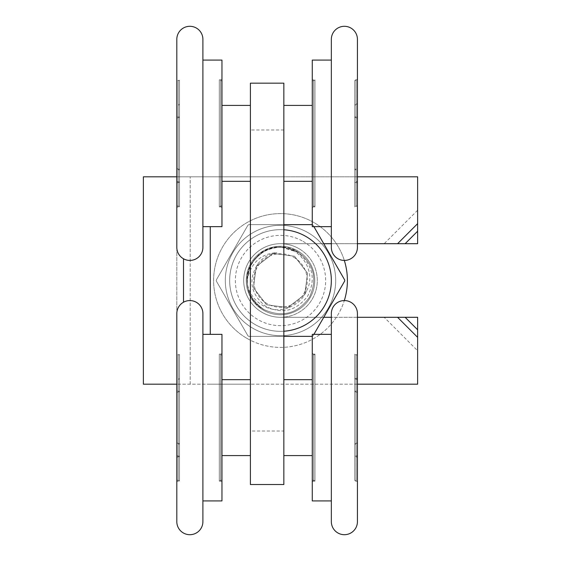 <?xml version="1.0" encoding="UTF-8"?>
<svg xmlns="http://www.w3.org/2000/svg" width="561" height="561" viewBox="0 0 561 561"><rect width="100%" height="100%" fill="white"/><g stroke="black" fill="none" stroke-linecap="round" stroke-linejoin="round"><path stroke-width="0.42" stroke-dasharray="2.81 2.1" d="M312.274 181.329L312.274 105.405L312.274 181.329M283.845 105.405L283.845 181.329L283.845 105.405M314.952 206.245L314.952 80.489L314.952 206.245L313.613 206.245A1.339 1.339 0 0 1 312.274 204.912L312.274 81.822L312.274 204.912M314.952 80.489L313.613 80.489A1.339 1.339 0 0 0 312.274 81.822M314.952 79.816L314.952 206.918L314.952 79.816L313.613 79.816L313.613 206.918L313.613 79.816A1.339 1.339 0 0 1 312.274 78.477L312.274 208.257L312.274 78.477M314.952 206.918L313.613 206.918A1.339 1.339 0 0 0 312.274 208.257M331.341 226.651L331.341 60.083L331.341 226.651M312.274 226.651L312.274 60.083M357.427 247.387L357.427 39.347M331.341 247.387L331.341 39.347M357.427 78.477A1.339 1.339 0 0 1 356.088 79.816L354.755 79.816L354.755 206.918L356.088 206.918L356.088 79.816L356.088 206.918A1.339 1.339 0 0 1 357.427 208.257M354.755 182.5L356.088 182.5L356.088 104.234L356.088 182.5A1.339 1.339 0 0 1 357.427 183.84L357.427 102.894A1.339 1.339 0 0 1 356.088 104.234L354.755 104.234L354.755 182.5L354.755 104.234M354.755 80.489L356.088 80.489L356.088 206.245L356.088 80.489A1.339 1.339 0 0 1 357.427 81.822L357.427 204.912A1.339 1.339 0 0 1 356.088 206.245L354.755 206.245L354.755 80.489L354.755 206.245M357.427 171.126L357.427 115.608L357.427 171.126A1.339 1.339 0 0 0 356.088 169.794L354.755 169.794L354.755 116.94L354.755 169.794M354.755 104.9L356.088 104.9L356.088 181.834L356.088 104.9A1.339 1.339 0 0 1 357.427 106.239L357.427 180.495A1.339 1.339 0 0 1 356.088 181.834L354.755 181.834L354.755 104.9L354.755 181.834M354.755 116.94L356.088 116.94L356.088 169.794L356.088 116.94A1.339 1.339 0 0 0 357.427 115.608M354.755 117.614L356.088 117.614L356.088 169.12L356.088 117.614A1.339 1.339 0 0 1 357.427 118.953L357.427 167.781A1.339 1.339 0 0 1 356.088 169.12L354.755 169.12L354.755 117.614L354.755 169.12M250.395 105.405L250.395 181.329L250.395 105.405M221.967 181.329L221.967 105.405L221.967 181.329M221.967 81.822L221.967 204.912L221.967 81.822A1.339 1.339 0 0 0 220.627 80.489L219.295 80.489L219.295 206.245L219.295 80.489M221.967 204.912A1.339 1.339 0 0 1 220.627 206.245L219.295 206.245M219.295 206.918L220.627 206.918A1.339 1.339 0 0 1 221.967 208.257L221.967 78.477A1.339 1.339 0 0 1 220.627 79.816L220.627 206.918L220.627 79.816L219.295 79.816L219.295 206.918L219.295 79.816M221.967 226.651L221.967 60.083M202.9 226.651L202.9 60.083M202.9 247.387L202.9 39.347M176.813 247.387L176.813 39.347M176.813 208.257L176.813 78.477A1.339 1.339 0 0 0 178.153 79.816L178.153 206.918L178.153 79.816L179.492 79.816L179.492 206.918L178.153 206.918A1.339 1.339 0 0 0 176.813 208.257L176.813 78.477M179.492 80.489L179.492 206.245L179.492 80.489L178.153 80.489A1.339 1.339 0 0 0 176.813 81.822L176.813 204.912L176.813 81.822M179.492 206.245L178.153 206.245A1.339 1.339 0 0 1 176.813 204.912M176.813 183.84L176.813 102.894A1.339 1.339 0 0 0 178.153 104.234L178.153 182.5L178.153 104.234L179.492 104.234L179.492 182.5L178.153 182.5A1.339 1.339 0 0 0 176.813 183.84L176.813 102.894M179.492 104.9L179.492 181.834L179.492 104.9L178.153 104.9A1.339 1.339 0 0 0 176.813 106.239L176.813 180.495L176.813 106.239M179.492 181.834L178.153 181.834A1.339 1.339 0 0 1 176.813 180.495M176.813 171.126L176.813 115.608A1.339 1.339 0 0 0 178.153 116.94L178.153 169.794L178.153 116.94L179.492 116.94L179.492 169.794L178.153 169.794A1.339 1.339 0 0 0 176.813 171.126L176.813 115.608M179.492 117.614L179.492 169.12L179.492 117.614L178.153 117.614A1.339 1.339 0 0 0 176.813 118.953L176.813 167.781L176.813 118.953M179.492 169.12L178.153 169.12A1.339 1.339 0 0 1 176.813 167.781M250.395 379.671L250.395 455.595L250.395 379.671M221.967 455.595L221.967 379.671L221.967 455.595M221.967 356.088L221.967 479.178L221.967 356.088A1.339 1.339 0 0 0 220.627 354.755L219.295 354.755L219.295 480.511L219.295 354.755M221.967 479.178A1.339 1.339 0 0 1 220.627 480.511L219.295 480.511M219.295 354.082L220.627 354.082A1.339 1.339 0 0 0 221.967 352.743L221.967 482.523A1.339 1.339 0 0 0 220.627 481.184L220.627 354.082L220.627 481.184L219.295 481.184L219.295 354.082L219.295 481.184M221.967 482.523L221.967 352.743M176.813 482.523L176.813 352.743A1.339 1.339 0 0 0 178.153 354.082L178.153 481.184L178.153 354.082L179.492 354.082L179.492 481.184L178.153 481.184A1.339 1.339 0 0 0 176.813 482.523L176.813 352.743M179.492 354.755L179.492 480.511L179.492 354.755L178.153 354.755A1.339 1.339 0 0 0 176.813 356.088L176.813 479.178L176.813 356.088M179.492 480.511L178.153 480.511A1.339 1.339 0 0 1 176.813 479.178M176.813 458.106L176.813 377.16A1.339 1.339 0 0 0 178.153 378.5L178.153 456.766L178.153 378.5L179.492 378.5L179.492 456.766L178.153 456.766A1.339 1.339 0 0 0 176.813 458.106L176.813 377.16M179.492 379.166L179.492 456.1L179.492 379.166L178.153 379.166A1.339 1.339 0 0 0 176.813 380.505L176.813 454.761L176.813 380.505M179.492 456.1L178.153 456.1A1.339 1.339 0 0 1 176.813 454.761M176.813 445.392L176.813 389.874A1.339 1.339 0 0 0 178.153 391.206L178.153 444.06L178.153 391.206L179.492 391.206L179.492 444.06L178.153 444.06A1.339 1.339 0 0 0 176.813 445.392L176.813 389.874M179.492 391.88L179.492 443.386L179.492 391.88L178.153 391.88A1.339 1.339 0 0 0 176.813 393.219L176.813 442.047L176.813 393.219M179.492 443.386L178.153 443.386A1.339 1.339 0 0 1 176.813 442.047M312.274 455.595L312.274 379.671L312.274 455.595M283.845 379.671L283.845 455.595L283.845 379.671M314.952 354.755L314.952 480.511L314.952 354.755L313.613 354.755A1.339 1.339 0 0 0 312.274 356.088L312.274 479.178L312.274 356.088M314.952 480.511L313.613 480.511A1.339 1.339 0 0 1 312.274 479.178M314.952 481.184L313.613 481.184L313.613 354.082L313.613 481.184A1.339 1.339 0 0 0 312.274 482.523L312.274 352.743A1.339 1.339 0 0 0 313.613 354.082L314.952 354.082L314.952 481.184L314.952 354.082M331.341 500.917L331.341 334.349L331.341 500.917M357.427 482.523A1.339 1.339 0 0 0 356.088 481.184L354.755 481.184L354.755 354.082L356.088 354.082L356.088 481.184L356.088 354.082A1.339 1.339 0 0 0 357.427 352.743M354.755 354.082L354.755 481.184M354.755 480.511L356.088 480.511L356.088 354.755L356.088 480.511A1.339 1.339 0 0 0 357.427 479.178L357.427 356.088A1.339 1.339 0 0 0 356.088 354.755L354.755 354.755L354.755 480.511L354.755 354.755M354.755 378.5L356.088 378.5L356.088 456.766L356.088 378.5A1.339 1.339 0 0 0 357.427 377.16L357.427 458.106A1.339 1.339 0 0 0 356.088 456.766L354.755 456.766L354.755 378.5L354.755 456.766M357.427 380.505A1.339 1.339 0 0 0 356.088 379.166L354.755 379.166L354.755 456.1L354.755 379.166M357.427 454.761A1.339 1.339 0 0 1 356.088 456.1L354.755 456.1M354.755 391.206L356.088 391.206L356.088 444.06L356.088 391.206A1.339 1.339 0 0 0 357.427 389.874L357.427 445.392A1.339 1.339 0 0 0 356.088 444.06L354.755 444.06L354.755 391.206L354.755 444.06M357.427 393.219L357.427 442.047L357.427 393.219A1.339 1.339 0 0 0 356.088 391.88L354.755 391.88L354.755 443.386L354.755 391.88M357.427 442.047A1.339 1.339 0 0 1 356.088 443.386L354.755 443.386M323.753 317.295L280.5 317.295A36.795 36.795 0 0 1 243.705 280.5A36.795 36.795 0 0 1 280.5 243.705L323.753 243.705M331.341 243.705L357.427 243.705M397.567 243.705L417.629 223.643M357.427 176.813L176.813 176.813L210.263 176.813L176.813 176.813L176.813 384.187L176.813 176.813M357.427 384.187L176.813 384.187M397.567 317.295L417.629 337.357M357.427 317.295L331.341 317.295M417.629 210.263L384.187 243.705L417.629 243.705L417.629 176.813L143.371 176.813M283.845 431.009L283.845 484.529L250.395 484.529L250.395 431.009L283.845 431.009L283.845 83.161L250.395 83.161L250.395 176.813L210.263 176.813L283.845 176.813L250.395 176.813L250.395 431.009M357.427 389.874L357.427 445.392M357.427 313.613L357.427 521.653M331.341 313.613L331.341 521.653M312.274 334.349L312.274 500.917M312.274 352.743L312.274 482.523M179.492 444.06L179.492 391.206M179.492 456.766L179.492 378.5M179.492 481.184L179.492 354.082M176.813 313.613L176.813 521.653M202.9 313.613L202.9 521.653M202.9 334.349L202.9 500.917M221.967 334.349L221.967 500.917M179.492 169.794L179.492 116.94M179.492 182.5L179.492 104.234M179.492 206.918L179.492 79.816M221.967 78.477L221.967 208.257M354.755 206.918L354.755 79.816M250.395 384.187L210.263 384.187L250.395 384.187M143.371 384.187L417.629 384.187L417.629 350.737L384.187 317.295L280.5 317.295A36.795 36.795 0 0 1 243.705 280.5A36.795 36.795 0 0 1 280.5 243.705L384.187 243.705M384.187 317.295L417.629 317.295L417.629 350.737M263.375 310.163A34.249 34.249 0 0 1 250.837 263.375A34.249 34.249 0 0 1 297.625 250.837A34.249 34.249 0 0 0 250.837 263.375A34.249 34.249 0 0 0 263.375 310.163A34.249 34.249 0 0 0 310.163 297.625A34.249 34.249 0 0 0 297.625 250.837A34.249 34.249 0 0 1 310.163 297.625A34.249 34.249 0 0 1 263.375 310.163A34.249 34.249 0 0 1 250.837 263.375A34.249 34.249 0 0 1 297.625 250.837A34.249 34.249 0 0 0 250.837 263.375A34.249 34.249 0 0 0 263.375 310.163A34.249 34.249 0 0 0 310.163 297.625A34.249 34.249 0 0 0 297.625 250.837A34.249 34.249 0 0 1 310.163 297.625A34.249 34.249 0 0 1 263.375 310.163A34.249 34.249 0 0 1 250.837 263.375A34.249 34.249 0 0 1 297.625 250.837A34.249 34.249 0 0 0 250.837 263.375A34.249 34.249 0 0 0 263.375 310.163A34.249 34.249 0 0 0 310.163 297.625A34.249 34.249 0 0 0 297.625 250.837A34.249 34.249 0 0 1 310.163 297.625A34.249 34.249 0 0 1 263.375 310.163M262.106 312.365A36.795 36.795 0 0 1 248.635 262.106A36.795 36.795 0 0 1 298.894 248.635A36.795 36.795 0 0 0 248.635 262.106A36.795 36.795 0 0 0 262.106 312.365A36.795 36.795 0 0 0 312.365 298.894A36.795 36.795 0 0 0 298.894 248.635A36.795 36.795 0 0 1 312.365 298.894A36.795 36.795 0 0 1 262.106 312.365M344.314 260.43A66.892 66.892 0 0 0 222.57 247.05A66.892 66.892 0 0 0 247.05 338.43A66.892 66.892 0 0 0 344.314 300.57M247.05 338.43A66.892 66.892 0 0 0 338.43 313.95A66.892 66.892 0 0 0 313.95 222.57A66.892 66.892 0 0 0 222.57 247.05A66.892 66.892 0 0 0 247.05 338.43M305.92 236.469A50.841 50.841 0 0 1 324.531 305.92A50.841 50.841 0 0 1 255.08 324.531A50.841 50.841 0 0 1 236.469 255.08A50.841 50.841 0 0 1 305.92 236.469A50.841 50.841 0 0 1 324.531 305.92A50.841 50.841 0 0 1 255.08 324.531A50.841 50.841 0 0 1 236.469 255.08A50.841 50.841 0 0 1 305.92 236.469A50.841 50.841 0 0 1 324.531 305.92A50.841 50.841 0 0 1 255.08 324.531A50.841 50.841 0 0 1 236.469 255.08A50.841 50.841 0 0 1 305.92 236.469A50.841 50.841 0 0 1 324.531 305.92A50.841 50.841 0 0 1 255.08 324.531A50.841 50.841 0 0 1 236.469 255.08A50.841 50.841 0 0 1 305.92 236.469A50.841 50.841 0 0 1 324.531 305.92A50.841 50.841 0 0 1 255.08 324.531A50.841 50.841 0 0 1 236.469 255.08A50.841 50.841 0 0 1 305.92 236.469M312.274 224.695A64.22 64.22 0 0 1 312.61 224.884A64.22 64.22 0 0 0 312.189 224.645A64.22 64.22 0 0 1 313.031 225.129L344.713 280.016A64.22 64.22 0 0 1 344.713 280.984L313.031 335.871A64.22 64.22 0 0 1 312.189 336.355L248.811 336.355A64.22 64.22 0 0 1 247.969 335.871L216.287 280.984A64.22 64.22 0 0 1 216.287 280.016L247.969 225.129A64.22 64.22 0 0 1 248.811 224.645L312.189 224.645A64.22 64.22 0 0 1 313.031 225.129L344.713 280.016A64.22 64.22 0 0 1 344.713 280.984L313.031 335.871A64.22 64.22 0 0 1 312.189 336.355L248.811 336.355A64.22 64.22 0 0 1 247.969 335.871L216.287 280.984A64.22 64.22 0 0 1 216.287 280.016L247.969 225.129A64.22 64.22 0 0 1 248.811 224.645L312.189 224.645A64.22 64.22 0 0 1 313.031 225.129L344.713 280.016A64.22 64.22 0 0 1 344.713 280.984L313.031 335.871A64.22 64.22 0 0 1 312.189 336.355L248.811 336.355A64.22 64.22 0 0 1 247.969 335.871L216.287 280.984A64.22 64.22 0 0 1 216.287 280.016L247.969 225.129A64.22 64.22 0 0 1 248.811 224.645L312.189 224.645A64.22 64.22 0 0 1 313.031 225.129L344.713 280.016A64.22 64.22 0 0 1 344.713 280.984L313.031 335.871A64.22 64.22 0 0 1 312.189 336.355L248.811 336.355A64.22 64.22 0 0 1 247.969 335.871L216.287 280.984A64.22 64.22 0 0 1 216.287 280.016L247.969 225.129A64.22 64.22 0 0 1 248.811 224.645L312.189 224.645A64.22 64.22 0 0 1 313.031 225.129L344.713 280.016A64.22 64.22 0 0 1 344.713 280.984L313.031 335.871A64.22 64.22 0 0 1 312.189 336.355L248.811 336.355A64.22 64.22 0 0 1 247.969 335.871A64.22 64.22 0 0 0 248.39 336.116A64.22 64.22 0 0 1 247.969 335.871L216.287 280.984A64.22 64.22 0 0 1 216.287 280.016A64.22 64.22 0 0 0 216.287 280.984A64.22 64.22 0 0 1 216.287 280.016L247.969 225.129A64.22 64.22 0 0 1 248.811 224.645A64.22 64.22 0 0 0 247.969 225.129A64.22 64.22 0 0 1 248.811 224.645L312.189 224.645A64.22 64.22 0 0 1 313.031 225.129L313.908 226.651M308.094 232.703A55.188 55.188 0 0 1 328.297 308.094A55.188 55.188 0 0 1 252.906 328.297A55.188 55.188 0 0 1 232.703 252.906A55.188 55.188 0 0 1 308.094 232.703A55.188 55.188 0 0 1 328.297 308.094A55.188 55.188 0 0 1 252.906 328.297A55.188 55.188 0 0 1 232.703 252.906A55.188 55.188 0 0 1 308.094 232.703A55.188 55.188 0 0 0 232.703 252.906A55.188 55.188 0 0 0 252.906 328.297M344.713 280.016A64.22 64.22 0 0 1 344.713 280.984A64.22 64.22 0 0 0 344.713 280.016M313.908 334.349L313.031 335.871A64.22 64.22 0 0 1 312.189 336.355A64.22 64.22 0 0 0 313.031 335.871A64.22 64.22 0 0 1 312.274 336.305M283.845 224.645L248.811 224.645A64.22 64.22 0 0 0 247.969 225.129L216.287 280.016A64.22 64.22 0 0 0 216.287 280.984L247.969 335.871A64.22 64.22 0 0 0 248.811 336.355A64.22 64.22 0 0 1 248.39 336.116A64.22 64.22 0 0 0 248.811 336.355L283.845 336.355M283.845 331.228A50.841 50.841 0 0 1 231.854 265.732A50.841 50.841 0 0 1 283.845 229.772M312.61 224.884A64.22 64.22 0 0 1 313.031 225.129A64.22 64.22 0 0 0 312.61 224.884M263.775 309.469C282.358 317.905 297.589 313.823 309.469 297.225C317.905 278.642 313.823 263.411 297.225 251.531L280.598 247.05L296.958 251.987C312.736 264.203 316.292 278.929 307.631 296.166C295.984 311.152 281.98 314.511 265.626 306.257C250.255 293.676 247.808 279.399 258.291 263.418C263.074 257.394 269.266 253.824 276.875 252.716C260.928 253.516 250.984 262.744 247.05 280.402A33.45 33.45 0 0 1 280.598 247.05C247.689 244.989 234.175 294.602 263.775 309.469C282.358 317.905 297.589 313.823 309.469 297.225C317.905 278.642 313.823 263.411 297.225 251.531C276.426 238.271 246.027 255.578 247.05 280.402C249.098 260.094 260.276 248.979 280.598 247.05C301.418 247.773 316.979 272.576 306.425 291.124C303.403 298.2 298.368 303.27 291.32 306.341C272.688 317.112 247.583 301.348 247.05 280.402C247.422 293.031 252.997 302.723 263.775 309.469C282.358 317.905 297.589 313.823 309.469 297.225C317.905 278.642 313.823 263.411 297.225 251.531C278.642 243.095 263.411 247.177 251.531 263.775C243.095 282.358 247.177 297.589 263.775 309.469C282.358 317.905 297.589 313.823 309.469 297.225C317.905 278.642 313.823 263.411 297.225 251.531C278.642 243.095 263.411 247.177 251.531 263.775C243.095 282.358 247.177 297.589 263.775 309.469C282.358 317.905 297.589 313.823 309.469 297.225C317.905 278.642 313.823 263.411 297.225 251.531C278.642 243.095 263.411 247.177 251.531 263.775C243.095 282.358 247.177 297.589 263.775 309.469C282.358 317.905 297.589 313.823 309.469 297.225C317.905 278.642 313.823 263.411 297.225 251.531C278.642 243.095 263.411 247.177 251.531 263.775C243.095 282.358 247.177 297.589 263.775 309.469C282.358 317.905 297.589 313.823 309.469 297.225C317.905 278.642 313.823 263.411 297.225 251.531C278.642 243.095 263.411 247.177 251.531 263.775C243.095 282.358 247.177 297.589 263.775 309.469C282.358 317.905 297.589 313.823 309.469 297.225C317.905 278.642 313.823 263.411 297.225 251.531C278.642 243.095 263.411 247.177 251.531 263.775C243.095 282.358 247.177 297.589 263.775 309.469C282.358 317.905 297.589 313.823 309.469 297.225C317.905 278.642 313.823 263.411 297.225 251.531C278.642 243.095 263.411 247.177 251.531 263.775C243.095 282.358 247.177 297.589 263.775 309.469C282.358 317.905 297.589 313.823 309.469 297.225C317.905 278.642 313.823 263.411 297.225 251.531C278.642 243.095 263.411 247.177 251.531 263.775C243.095 282.358 247.177 297.589 263.775 309.469C282.358 317.905 297.589 313.823 309.469 297.225C317.905 278.642 313.823 263.411 297.225 251.531C278.642 243.095 263.411 247.177 251.531 263.775C243.095 282.358 247.177 297.589 263.775 309.469C282.358 317.905 297.589 313.823 309.469 297.225C317.905 278.642 313.823 263.411 297.225 251.531C278.642 243.095 263.411 247.177 251.531 263.775C243.095 282.358 247.177 297.589 263.775 309.469C282.358 317.905 297.589 313.823 309.469 297.225C317.905 278.642 313.823 263.411 297.225 251.531C278.642 243.095 263.411 247.177 251.531 263.775C243.095 282.358 247.177 297.589 263.775 309.469C282.358 317.905 297.589 313.823 309.469 297.225C317.905 278.642 313.823 263.411 297.225 251.531C278.642 243.095 263.411 247.177 251.531 263.775C243.095 282.358 247.177 297.589 263.775 309.469C282.358 317.905 297.589 313.823 309.469 297.225C317.905 278.642 313.823 263.411 297.225 251.531C278.642 243.095 263.411 247.177 251.531 263.775C243.095 282.358 247.177 297.589 263.775 309.469C282.358 317.905 297.589 313.823 309.469 297.225C317.905 278.642 313.823 263.411 297.225 251.531C278.642 243.095 263.411 247.177 251.531 263.775C243.095 282.358 247.177 297.589 263.775 309.469C282.358 317.905 297.589 313.823 309.469 297.225C317.905 278.642 313.823 263.411 297.225 251.531C278.642 243.095 263.411 247.177 251.531 263.775C243.095 282.358 247.177 297.589 263.775 309.469C282.358 317.905 297.589 313.823 309.469 297.225C317.905 278.642 313.823 263.411 297.225 251.531C278.642 243.095 263.411 247.177 251.531 263.775C243.095 282.358 247.177 297.589 263.775 309.469C282.358 317.905 297.589 313.823 309.469 297.225C317.905 278.642 313.823 263.411 297.225 251.531C278.642 243.095 263.411 247.177 251.531 263.775C243.095 282.358 247.177 297.589 263.775 309.469C282.358 317.905 297.589 313.823 309.469 297.225C317.905 278.642 313.823 263.411 297.225 251.531C278.642 243.095 263.411 247.177 251.531 263.775C243.095 282.358 247.177 297.589 263.775 309.469C282.358 317.905 297.589 313.823 309.469 297.225C317.905 278.642 313.823 263.411 297.225 251.531C278.642 243.095 263.411 247.177 251.531 263.775C243.095 282.358 247.177 297.589 263.775 309.469C282.358 317.905 297.589 313.823 309.469 297.225C317.905 278.642 313.823 263.411 297.225 251.531C278.642 243.095 263.411 247.177 251.531 263.775C243.095 282.358 247.177 297.589 263.775 309.469C282.358 317.905 297.589 313.823 309.469 297.225C317.905 278.642 313.823 263.411 297.225 251.531C278.642 243.095 263.411 247.177 251.531 263.775C243.095 282.358 247.177 297.589 263.775 309.469C282.358 317.905 297.589 313.823 309.469 297.225C317.905 278.642 313.823 263.411 297.225 251.531C278.642 243.095 263.411 247.177 251.531 263.775C243.095 282.358 247.177 297.589 263.775 309.469C282.358 317.905 297.589 313.823 309.469 297.225C317.905 278.642 313.823 263.411 297.225 251.531C278.642 243.095 263.411 247.177 251.531 263.775C243.095 282.358 247.177 297.589 263.775 309.469C282.358 317.905 297.589 313.823 309.469 297.225C317.905 278.642 313.823 263.411 297.225 251.531C278.642 243.095 263.411 247.177 251.531 263.775C243.095 282.358 247.177 297.589 263.775 309.469C282.358 317.905 297.589 313.823 309.469 297.225C317.905 278.642 313.823 263.411 297.225 251.531C278.642 243.095 263.411 247.177 251.531 263.775C243.095 282.358 247.177 297.589 263.775 309.469C282.358 317.905 297.589 313.823 309.469 297.225C317.905 278.642 313.823 263.411 297.225 251.531C278.642 243.095 263.411 247.177 251.531 263.775C243.095 282.358 247.177 297.589 263.775 309.469C282.358 317.905 297.589 313.823 309.469 297.225C317.905 278.642 313.823 263.411 297.225 251.531C278.642 243.095 263.411 247.177 251.531 263.775C243.095 282.358 247.177 297.589 263.775 309.469C282.358 317.905 297.589 313.823 309.469 297.225C317.905 278.642 313.823 263.411 297.225 251.531C278.642 243.095 263.411 247.177 251.531 263.775C243.095 282.358 247.177 297.589 263.775 309.469C282.358 317.905 297.589 313.823 309.469 297.225C317.905 278.642 313.823 263.411 297.225 251.531C278.642 243.095 263.411 247.177 251.531 263.775C243.095 282.358 247.177 297.589 263.775 309.469C282.358 317.905 297.589 313.823 309.469 297.225C317.905 278.642 313.823 263.411 297.225 251.531C278.642 243.095 263.411 247.177 251.531 263.775C243.095 282.358 247.177 297.589 263.775 309.469C282.358 317.905 297.589 313.823 309.469 297.225C317.905 278.642 313.823 263.411 297.225 251.531C278.642 243.095 263.411 247.177 251.531 263.775C243.095 282.358 247.177 297.589 263.775 309.469C282.358 317.905 297.589 313.823 309.469 297.225C317.905 278.642 313.823 263.411 297.225 251.531C278.642 243.095 263.411 247.177 251.531 263.775C243.095 282.358 247.177 297.589 263.775 309.469C282.358 317.905 297.589 313.823 309.469 297.225C317.905 278.642 313.823 263.411 297.225 251.531C278.642 243.095 263.411 247.177 251.531 263.775C243.095 282.358 247.177 297.589 263.775 309.469C282.358 317.905 297.589 313.823 309.469 297.225C317.905 278.642 313.823 263.411 297.225 251.531C278.642 243.095 263.411 247.177 251.531 263.775C243.095 282.358 247.177 297.589 263.775 309.469C282.358 317.905 297.589 313.823 309.469 297.225C317.905 278.642 313.823 263.411 297.225 251.531C278.642 243.095 263.411 247.177 251.531 263.775C243.095 282.358 247.177 297.589 263.775 309.469C282.358 317.905 297.589 313.823 309.469 297.225C317.905 278.642 313.823 263.411 297.225 251.531C278.642 243.095 263.411 247.177 251.531 263.775C243.095 282.358 247.177 297.589 263.775 309.469C282.358 317.905 297.589 313.823 309.469 297.225C317.905 278.642 313.823 263.411 297.225 251.531C278.642 243.095 263.411 247.177 251.531 263.775C243.095 282.358 247.177 297.589 263.775 309.469C282.358 317.905 297.589 313.823 309.469 297.225C317.905 278.642 313.823 263.411 297.225 251.531C278.642 243.095 263.411 247.177 251.531 263.775C243.095 282.358 247.177 297.589 263.775 309.469C282.358 317.905 297.589 313.823 309.469 297.225C317.905 278.642 313.823 263.411 297.225 251.531C278.642 243.095 263.411 247.177 251.531 263.775C243.095 282.358 247.177 297.589 263.775 309.469C282.358 317.905 297.589 313.823 309.469 297.225C317.905 278.642 313.823 263.411 297.225 251.531C278.642 243.095 263.411 247.177 251.531 263.775C243.095 282.358 247.177 297.589 263.775 309.469C282.358 317.905 297.589 313.823 309.469 297.225C317.905 278.642 313.823 263.411 297.225 251.531C278.642 243.095 263.411 247.177 251.531 263.775C243.095 282.358 247.177 297.589 263.775 309.469C282.358 317.905 297.589 313.823 309.469 297.225C317.905 278.642 313.823 263.411 297.225 251.531C278.642 243.095 263.411 247.177 251.531 263.775C243.095 282.358 247.177 297.589 263.775 309.469C282.358 317.905 297.589 313.823 309.469 297.225C317.905 278.642 313.823 263.411 297.225 251.531C278.642 243.095 263.411 247.177 251.531 263.775C243.095 282.358 247.177 297.589 263.775 309.469C282.358 317.905 297.589 313.823 309.469 297.225C317.905 278.642 313.823 263.411 297.225 251.531C278.642 243.095 263.411 247.177 251.531 263.775C243.095 282.358 247.177 297.589 263.775 309.469C282.358 317.905 297.589 313.823 309.469 297.225C317.905 278.642 313.823 263.411 297.225 251.531C278.642 243.095 263.411 247.177 251.531 263.775C243.095 282.358 247.177 297.589 263.775 309.469C282.358 317.905 297.589 313.823 309.469 297.225C317.905 278.642 313.823 263.411 297.225 251.531C278.642 243.095 263.411 247.177 251.531 263.775C243.095 282.358 247.177 297.589 263.775 309.469C282.358 317.905 297.589 313.823 309.469 297.225C317.905 278.642 313.823 263.411 297.225 251.531C278.642 243.095 263.411 247.177 251.531 263.775C243.095 282.358 247.177 297.589 263.775 309.469C282.358 317.905 297.589 313.823 309.469 297.225C317.905 278.642 313.823 263.411 297.225 251.531C278.642 243.095 263.411 247.177 251.531 263.775C243.095 282.358 247.177 297.589 263.775 309.469C282.358 317.905 297.589 313.823 309.469 297.225C317.905 278.642 313.823 263.411 297.225 251.531C278.642 243.095 263.411 247.177 251.531 263.775C243.095 282.358 247.177 297.589 263.775 309.469C282.358 317.905 297.589 313.823 309.469 297.225C317.905 278.642 313.823 263.411 297.225 251.531C278.642 243.095 263.411 247.177 251.531 263.775C243.095 282.358 247.177 297.589 263.775 309.469C282.358 317.905 297.589 313.823 309.469 297.225C317.905 278.642 313.823 263.411 297.225 251.531C278.642 243.095 263.411 247.177 251.531 263.775C243.095 282.358 247.177 297.589 263.775 309.469C282.358 317.905 297.589 313.823 309.469 297.225C317.905 278.642 313.823 263.411 297.225 251.531C278.642 243.095 263.411 247.177 251.531 263.775C243.095 282.358 247.177 297.589 263.775 309.469C282.358 317.905 297.589 313.823 309.469 297.225C317.905 278.642 313.823 263.411 297.225 251.531C278.642 243.095 263.411 247.177 251.531 263.775C243.095 282.358 247.177 297.589 263.775 309.469C282.358 317.905 297.589 313.823 309.469 297.225C317.905 278.642 313.823 263.411 297.225 251.531C278.642 243.095 263.411 247.177 251.531 263.775C243.095 282.358 247.177 297.589 263.775 309.469C282.358 317.905 297.589 313.823 309.469 297.225C317.905 278.642 313.823 263.411 297.225 251.531C278.642 243.095 263.411 247.177 251.531 263.775C243.095 282.358 247.177 297.589 263.775 309.469C282.358 317.905 297.589 313.823 309.469 297.225C317.905 278.642 313.823 263.411 297.225 251.531C278.642 243.095 263.411 247.177 251.531 263.775C243.095 282.358 247.177 297.589 263.775 309.469C282.358 317.905 297.589 313.823 309.469 297.225C317.905 278.642 313.823 263.411 297.225 251.531C278.642 243.095 263.411 247.177 251.531 263.775C243.095 282.358 247.177 297.589 263.775 309.469C282.358 317.905 297.589 313.823 309.469 297.225C317.905 278.642 313.823 263.411 297.225 251.531C278.642 243.095 263.411 247.177 251.531 263.775C243.095 282.358 247.177 297.589 263.775 309.469C282.358 317.905 297.589 313.823 309.469 297.225C317.905 278.642 313.823 263.411 297.225 251.531C278.642 243.095 263.411 247.177 251.531 263.775C243.095 282.358 247.177 297.589 263.775 309.469C282.358 317.905 297.589 313.823 309.469 297.225C317.905 278.642 313.823 263.411 297.225 251.531C278.642 243.095 263.411 247.177 251.531 263.775C243.095 282.358 247.177 297.589 263.775 309.469C282.358 317.905 297.589 313.823 309.469 297.225C317.905 278.642 313.823 263.411 297.225 251.531C278.642 243.095 263.411 247.177 251.531 263.775C243.095 282.358 247.177 297.589 263.775 309.469C282.358 317.905 297.589 313.823 309.469 297.225C317.905 278.642 313.823 263.411 297.225 251.531C278.642 243.095 263.411 247.177 251.531 263.775C243.095 282.358 247.177 297.589 263.775 309.469C282.358 317.905 297.589 313.823 309.469 297.225C317.905 278.642 313.823 263.411 297.225 251.531C278.642 243.095 263.411 247.177 251.531 263.775C243.095 282.358 247.177 297.589 263.775 309.469C282.358 317.905 297.589 313.823 309.469 297.225C317.905 278.642 313.823 263.411 297.225 251.531C278.642 243.095 263.411 247.177 251.531 263.775C243.095 282.358 247.177 297.589 263.775 309.469C282.358 317.905 297.589 313.823 309.469 297.225C317.905 278.642 313.823 263.411 297.225 251.531C278.642 243.095 263.411 247.177 251.531 263.775C243.095 282.358 247.177 297.589 263.775 309.469C282.358 317.905 297.589 313.823 309.469 297.225C317.905 278.642 313.823 263.411 297.225 251.531C278.642 243.095 263.411 247.177 251.531 263.775C243.095 282.358 247.177 297.589 263.775 309.469C282.358 317.905 297.589 313.823 309.469 297.225C317.905 278.642 313.823 263.411 297.225 251.531C278.642 243.095 263.411 247.177 251.531 263.775C243.095 282.358 247.177 297.589 263.775 309.469C282.358 317.905 297.589 313.823 309.469 297.225C317.905 278.642 313.823 263.411 297.225 251.531C278.642 243.095 263.411 247.177 251.531 263.775C243.095 282.358 247.177 297.589 263.775 309.469C282.358 317.905 297.589 313.823 309.469 297.225C317.905 278.642 313.823 263.411 297.225 251.531C278.642 243.095 263.411 247.177 251.531 263.775C243.095 282.358 247.177 297.589 263.775 309.469C282.358 317.905 297.589 313.823 309.469 297.225C317.905 278.642 313.823 263.411 297.225 251.531C278.642 243.095 263.411 247.177 251.531 263.775C243.095 282.358 247.177 297.589 263.775 309.469C282.358 317.905 297.589 313.823 309.469 297.225C317.905 278.642 313.823 263.411 297.225 251.531C278.642 243.095 263.411 247.177 251.531 263.775C243.095 282.358 247.177 297.589 263.775 309.469C282.358 317.905 297.589 313.823 309.469 297.225C317.905 278.642 313.823 263.411 297.225 251.531C278.642 243.095 263.411 247.177 251.531 263.775C243.095 282.358 247.177 297.589 263.775 309.469C282.358 317.905 297.589 313.823 309.469 297.225C317.905 278.642 313.823 263.411 297.225 251.531C278.642 243.095 263.411 247.177 251.531 263.775C243.095 282.358 247.177 297.589 263.775 309.469C282.358 317.905 297.589 313.823 309.469 297.225C317.905 278.642 313.823 263.411 297.225 251.531C278.642 243.095 263.411 247.177 251.531 263.775C243.095 282.358 247.177 297.589 263.775 309.469C282.358 317.905 297.589 313.823 309.469 297.225C317.905 278.642 313.823 263.411 297.225 251.531C278.642 243.095 263.411 247.177 251.531 263.775C243.095 282.358 247.177 297.589 263.775 309.469C282.358 317.905 297.589 313.823 309.469 297.225C317.905 278.642 313.823 263.411 297.225 251.531C278.642 243.095 263.411 247.177 251.531 263.775C243.095 282.358 247.177 297.589 263.775 309.469C282.358 317.905 297.589 313.823 309.469 297.225C317.905 278.642 313.823 263.411 297.225 251.531C278.642 243.095 263.411 247.177 251.531 263.775C243.095 282.358 247.177 297.589 263.775 309.469C282.358 317.905 297.589 313.823 309.469 297.225C317.905 278.642 313.823 263.411 297.225 251.531C278.642 243.095 263.411 247.177 251.531 263.775C243.095 282.358 247.177 297.589 263.775 309.469C282.358 317.905 297.589 313.823 309.469 297.225C317.905 278.642 313.823 263.411 297.225 251.531C278.642 243.095 263.411 247.177 251.531 263.775C243.095 282.358 247.177 297.589 263.775 309.469C282.358 317.905 297.589 313.823 309.469 297.225C317.905 278.642 313.823 263.411 297.225 251.531C278.642 243.095 263.411 247.177 251.531 263.775C243.095 282.358 247.177 297.589 263.775 309.469C282.358 317.905 297.589 313.823 309.469 297.225C317.905 278.642 313.823 263.411 297.225 251.531C278.642 243.095 263.411 247.177 251.531 263.775C243.095 282.358 247.177 297.589 263.775 309.469C282.358 317.905 297.589 313.823 309.469 297.225C317.905 278.642 313.823 263.411 297.225 251.531C278.642 243.095 263.411 247.177 251.531 263.775C243.095 282.358 247.177 297.589 263.775 309.469C282.358 317.905 297.589 313.823 309.469 297.225C317.905 278.642 313.823 263.411 297.225 251.531C278.642 243.095 263.411 247.177 251.531 263.775C243.095 282.358 247.177 297.589 263.775 309.469C282.358 317.905 297.589 313.823 309.469 297.225C317.905 278.642 313.823 263.411 297.225 251.531C278.642 243.095 263.411 247.177 251.531 263.775C243.095 282.358 247.177 297.589 263.775 309.469C282.358 317.905 297.589 313.823 309.469 297.225C317.905 278.642 313.823 263.411 297.225 251.531C278.642 243.095 263.411 247.177 251.531 263.775C243.095 282.358 247.177 297.589 263.775 309.469C282.358 317.905 297.589 313.823 309.469 297.225C317.905 278.642 313.823 263.411 297.225 251.531C278.642 243.095 263.411 247.177 251.531 263.775C243.095 282.358 247.177 297.589 263.775 309.469C282.358 317.905 297.589 313.823 309.469 297.225C317.905 278.642 313.823 263.411 297.225 251.531C278.642 243.095 263.411 247.177 251.531 263.775C243.095 282.358 247.177 297.589 263.775 309.469C282.358 317.905 297.589 313.823 309.469 297.225C317.905 278.642 313.823 263.411 297.225 251.531C278.642 243.095 263.411 247.177 251.531 263.775C243.095 282.358 247.177 297.589 263.775 309.469C282.358 317.905 297.589 313.823 309.469 297.225C317.905 278.642 313.823 263.411 297.225 251.531C278.642 243.095 263.411 247.177 251.531 263.775C243.095 282.358 247.177 297.589 263.775 309.469C282.358 317.905 297.589 313.823 309.469 297.225C317.905 278.642 313.823 263.411 297.225 251.531C278.642 243.095 263.411 247.177 251.531 263.775C243.095 282.358 247.177 297.589 263.775 309.469M293.88 257.331A26.76 26.76 0 0 1 303.669 293.88A26.76 26.76 0 0 1 267.12 303.669A26.76 26.76 0 0 1 257.331 267.12A26.76 26.76 0 0 1 293.88 257.331M276.875 252.716L273.249 253.439L256.237 266.489L253.439 287.751L266.489 304.763L287.751 307.561L304.763 294.511L307.561 273.249L294.511 256.237L273.249 253.439L256.237 266.489L253.439 287.751L266.489 304.763L287.751 307.561L304.763 294.511L307.561 273.249L294.511 256.237L273.249 253.439L256.237 266.489L253.439 287.751L266.489 304.763L287.751 307.561L304.763 294.511L307.561 273.249L294.511 256.237L273.249 253.439L256.237 266.489L253.439 287.751L266.489 304.763L287.751 307.561L304.763 294.511L307.561 273.249L294.511 256.237L273.249 253.439L256.237 266.489L253.439 287.751L266.489 304.763L287.751 307.561L304.763 294.511L307.561 273.249L294.511 256.237L273.249 253.439L256.237 266.489L253.439 287.751L266.489 304.763L287.751 307.561L304.763 294.511L307.561 273.249L294.511 256.237L273.249 253.439L256.237 266.489L253.439 287.751L266.489 304.763L287.751 307.561L304.763 294.511L307.561 273.249L294.511 256.237L273.249 253.439L256.237 266.489L253.439 287.751L266.489 304.763L287.751 307.561L304.763 294.511L307.561 273.249L294.511 256.237L273.249 253.439L256.237 266.489L253.439 287.751L266.489 304.763L287.751 307.561L304.763 294.511L307.561 273.249L294.511 256.237L273.249 253.439L256.237 266.489L253.439 287.751L266.489 304.763L287.751 307.561L304.763 294.511L307.561 273.249L294.511 256.237L273.249 253.439L256.237 266.489L253.439 287.751L266.489 304.763L287.751 307.561L304.763 294.511L307.561 273.249L294.511 256.237L273.249 253.439L256.237 266.489L253.439 287.751L266.489 304.763L287.751 307.561L304.763 294.511L307.561 273.249L294.511 256.237L273.249 253.439L256.237 266.489L253.439 287.751L266.489 304.763L287.751 307.561L304.763 294.511L307.561 273.249L294.511 256.237L273.249 253.439L256.237 266.489L253.439 287.751L266.489 304.763L287.751 307.561L304.763 294.511L307.561 273.249L294.511 256.237L273.249 253.439L256.237 266.489L253.439 287.751L266.489 304.763L287.751 307.561L304.763 294.511L307.561 273.249L294.511 256.237L273.249 253.439L256.237 266.489L253.439 287.751L266.489 304.763L287.751 307.561L304.763 294.511L307.561 273.249L294.511 256.237L273.249 253.439L256.237 266.489L253.439 287.751L266.489 304.763L287.751 307.561L304.763 294.511L307.561 273.249L294.511 256.237L273.249 253.439L256.237 266.489L253.439 287.751L266.489 304.763L287.751 307.561L304.763 294.511L307.561 273.249L294.511 256.237L273.249 253.439L256.237 266.489L253.439 287.751L266.489 304.763L287.751 307.561L304.763 294.511L307.561 273.249L294.511 256.237L273.249 253.439L256.237 266.489L253.439 287.751L266.489 304.763L287.751 307.561L304.763 294.511L307.561 273.249L294.511 256.237L273.249 253.439L256.237 266.489L253.439 287.751L266.489 304.763L287.751 307.561L304.763 294.511L307.561 273.249L294.511 256.237L273.249 253.439L256.237 266.489L253.439 287.751L266.489 304.763L287.751 307.561L304.763 294.511L307.561 273.249L294.511 256.237L273.249 253.439L256.237 266.489L253.439 287.751L266.489 304.763L287.751 307.561L304.763 294.511L307.561 273.249L294.511 256.237L273.249 253.439L256.237 266.489L253.439 287.751L266.489 304.763L287.751 307.561L304.763 294.511L307.561 273.249L294.511 256.237L273.249 253.439L256.237 266.489L253.439 287.751L266.489 304.763L287.751 307.561L304.763 294.511L307.561 273.249L294.511 256.237L273.249 253.439L256.237 266.489L253.439 287.751L266.489 304.763L287.751 307.561L304.763 294.511L307.561 273.249L294.511 256.237L273.249 253.439L256.237 266.489L253.439 287.751L266.489 304.763L287.751 307.561L304.763 294.511L307.561 273.249L294.511 256.237L273.249 253.439L256.237 266.489L253.439 287.751L266.489 304.763L287.751 307.561L304.763 294.511L307.561 273.249L294.511 256.237L273.249 253.439L256.237 266.489L253.439 287.751L266.489 304.763L287.751 307.561L304.763 294.511L307.561 273.249L294.511 256.237L273.249 253.439L256.237 266.489L253.439 287.751L266.489 304.763L287.751 307.561L304.763 294.511L307.561 273.249L294.511 256.237L273.249 253.439L256.237 266.489L253.439 287.751L266.489 304.763L287.751 307.561L304.763 294.511L307.561 273.249L294.511 256.237L273.249 253.439L256.237 266.489L253.439 287.751L266.489 304.763L287.751 307.561L304.763 294.511L307.561 273.249L294.511 256.237L273.249 253.439L256.237 266.489L253.439 287.751L266.489 304.763L287.751 307.561L304.763 294.511L307.561 273.249L294.511 256.237L273.249 253.439L256.237 266.489L253.439 287.751L266.489 304.763L287.751 307.561L304.763 294.511L307.561 273.249L294.511 256.237L273.249 253.439L256.237 266.489L253.439 287.751L266.489 304.763L287.751 307.561L304.763 294.511L307.561 273.249L294.511 256.237L273.249 253.439L256.237 266.489L253.439 287.751L266.489 304.763L287.751 307.561L304.763 294.511L307.561 273.249L294.511 256.237L273.249 253.439L256.237 266.489L253.439 287.751L266.489 304.763L287.751 307.561L304.763 294.511L307.561 273.249L294.511 256.237L273.249 253.439L256.237 266.489L253.439 287.751L266.489 304.763L287.751 307.561L304.763 294.511L307.561 273.249L294.511 256.237L273.249 253.439L256.237 266.489L253.439 287.751L266.489 304.763L287.751 307.561L304.763 294.511L307.561 273.249L294.511 256.237L273.249 253.439L256.237 266.489L253.439 287.751L266.489 304.763L287.751 307.561L304.763 294.511L307.561 273.249L294.511 256.237L273.249 253.439L256.237 266.489L253.439 287.751L266.489 304.763L287.751 307.561L304.763 294.511L307.561 273.249L294.511 256.237L273.249 253.439L256.237 266.489L253.439 287.751L266.489 304.763L287.751 307.561L304.763 294.511L307.561 273.249L294.511 256.237L273.249 253.439L256.237 266.489L253.439 287.751L266.489 304.763L287.751 307.561L304.763 294.511L307.561 273.249L294.511 256.237L273.249 253.439L256.237 266.489L253.439 287.751L266.489 304.763L287.751 307.561L304.763 294.511L307.561 273.249L294.511 256.237L273.249 253.439L256.237 266.489L253.439 287.751L266.489 304.763L287.751 307.561L304.763 294.511L307.561 273.249L294.511 256.237L273.249 253.439L256.237 266.489L253.439 287.751L266.489 304.763L287.751 307.561L304.763 294.511L307.561 273.249L294.511 256.237L273.249 253.439L256.237 266.489L253.439 287.751L266.489 304.763L287.751 307.561L291.32 306.341M258.291 263.418L256.237 266.489L253.439 287.751L266.489 304.763L287.751 307.561L304.763 294.511L307.561 273.249L294.511 256.237L273.249 253.439L256.237 266.489L253.439 287.751L266.489 304.763L287.751 307.561L304.763 294.511L307.561 273.249L294.511 256.237L273.249 253.439L256.237 266.489L253.439 287.751L266.489 304.763L287.751 307.561L304.763 294.511L307.561 273.249L294.511 256.237L273.249 253.439L256.237 266.489L253.439 287.751L266.489 304.763L287.751 307.561L304.763 294.511L307.561 273.249L294.511 256.237L273.249 253.439L256.237 266.489L253.439 287.751L266.489 304.763L287.751 307.561L304.763 294.511L307.561 273.249L294.511 256.237L273.249 253.439L256.237 266.489L253.439 287.751L266.489 304.763L287.751 307.561L304.763 294.511L307.561 273.249L294.511 256.237L273.249 253.439L256.237 266.489L253.439 287.751L266.489 304.763L287.751 307.561L304.763 294.511L307.561 273.249L294.511 256.237L273.249 253.439L256.237 266.489L253.439 287.751L266.489 304.763L287.751 307.561L304.763 294.511L307.561 273.249L294.511 256.237L273.249 253.439L256.237 266.489L253.439 287.751L266.489 304.763L287.751 307.561L304.763 294.511L307.561 273.249L294.511 256.237L273.249 253.439L256.237 266.489L253.439 287.751L266.489 304.763L287.751 307.561L304.763 294.511L307.561 273.249L294.511 256.237L273.249 253.439L256.237 266.489L253.439 287.751L266.489 304.763L287.751 307.561L304.763 294.511L307.561 273.249L294.511 256.237L273.249 253.439L256.237 266.489L253.439 287.751L266.489 304.763L287.751 307.561L304.763 294.511L307.561 273.249L294.511 256.237L273.249 253.439L256.237 266.489L253.439 287.751L266.489 304.763L287.751 307.561L304.763 294.511L307.561 273.249L294.511 256.237L273.249 253.439L256.237 266.489L253.439 287.751L266.489 304.763L287.751 307.561L304.763 294.511L307.561 273.249L294.511 256.237L273.249 253.439L256.237 266.489L253.439 287.751L266.489 304.763L287.751 307.561L304.763 294.511L307.561 273.249L294.511 256.237L273.249 253.439L256.237 266.489L253.439 287.751L266.489 304.763L287.751 307.561L304.763 294.511L307.561 273.249L294.511 256.237L273.249 253.439L256.237 266.489L253.439 287.751L266.489 304.763L287.751 307.561L304.763 294.511L307.561 273.249L294.511 256.237L273.249 253.439L256.237 266.489L253.439 287.751L266.489 304.763L287.751 307.561L304.763 294.511L307.561 273.249L294.511 256.237L273.249 253.439L256.237 266.489L253.439 287.751L266.489 304.763L287.751 307.561L304.763 294.511L307.561 273.249L294.511 256.237L273.249 253.439L256.237 266.489L253.439 287.751L266.489 304.763L287.751 307.561L304.763 294.511L307.561 273.249L294.511 256.237L273.249 253.439L256.237 266.489L253.439 287.751L266.489 304.763L287.751 307.561L304.763 294.511L307.561 273.249L294.511 256.237L273.249 253.439L256.237 266.489L253.439 287.751L266.489 304.763L287.751 307.561L304.763 294.511L307.561 273.249L294.511 256.237L273.249 253.439L256.237 266.489L253.439 287.751L266.489 304.763L287.751 307.561L304.763 294.511L307.561 273.249L294.511 256.237L273.249 253.439L256.237 266.489L253.439 287.751L266.489 304.763L287.751 307.561L304.763 294.511L307.561 273.249L294.511 256.237L273.249 253.439L256.237 266.489L253.439 287.751L266.489 304.763L287.751 307.561L304.763 294.511L307.561 273.249L294.511 256.237L273.249 253.439L256.237 266.489L253.439 287.751L266.489 304.763L287.751 307.561L304.763 294.511L307.561 273.249L294.511 256.237L273.249 253.439L256.237 266.489L253.439 287.751L266.489 304.763L287.751 307.561L304.763 294.511L307.561 273.249L294.511 256.237L273.249 253.439L256.237 266.489L253.439 287.751L266.489 304.763L287.751 307.561L304.763 294.511L307.561 273.249L294.511 256.237L273.249 253.439L256.237 266.489L253.439 287.751L266.489 304.763L287.751 307.561L304.763 294.511L307.561 273.249L294.511 256.237L273.249 253.439L256.237 266.489L253.439 287.751L266.489 304.763L287.751 307.561L304.763 294.511L307.561 273.249L294.511 256.237L273.249 253.439L256.237 266.489L253.439 287.751L266.489 304.763L287.751 307.561L304.763 294.511L307.561 273.249L294.511 256.237L273.249 253.439L256.237 266.489L253.439 287.751L266.489 304.763L287.751 307.561L304.763 294.511L307.561 273.249L294.511 256.237L273.249 253.439L256.237 266.489L253.439 287.751L266.489 304.763L287.751 307.561L304.763 294.511L307.561 273.249L294.511 256.237L273.249 253.439L256.237 266.489L253.439 287.751L266.489 304.763L287.751 307.561L304.763 294.511L307.561 273.249L294.511 256.237L273.249 253.439L256.237 266.489L253.439 287.751L266.489 304.763L287.751 307.561L304.763 294.511L307.561 273.249L294.511 256.237L273.249 253.439L256.237 266.489L253.439 287.751L266.489 304.763L287.751 307.561L304.763 294.511L307.561 273.249L294.511 256.237L273.249 253.439L256.237 266.489L253.439 287.751L266.489 304.763L287.751 307.561L304.763 294.511L307.561 273.249L294.511 256.237L273.249 253.439L256.237 266.489L253.439 287.751L266.489 304.763L287.751 307.561L304.763 294.511L307.561 273.249L294.511 256.237L273.249 253.439L256.237 266.489L253.439 287.751L266.489 304.763L287.751 307.561L304.763 294.511L307.561 273.249L294.511 256.237L273.249 253.439L256.237 266.489L253.439 287.751L266.489 304.763L287.751 307.561L304.763 294.511L307.561 273.249L294.511 256.237L273.249 253.439L256.237 266.489L253.439 287.751L266.489 304.763L287.751 307.561L304.763 294.511L307.561 273.249L294.511 256.237L273.249 253.439L256.237 266.489L253.439 287.751L266.489 304.763L287.751 307.561L304.763 294.511L307.561 273.249L294.511 256.237L273.249 253.439L256.237 266.489L253.439 287.751L266.489 304.763L287.751 307.561L304.763 294.511L307.561 273.249L294.511 256.237L273.249 253.439L256.237 266.489L253.439 287.751L266.489 304.763L287.751 307.561L304.763 294.511L307.561 273.249L294.511 256.237L273.249 253.439L256.237 266.489L253.439 287.751L266.489 304.763L287.751 307.561L304.763 294.511L307.561 273.249L294.511 256.237L273.249 253.439L256.237 266.489L253.439 287.751L266.489 304.763L287.751 307.561L304.763 294.511L307.561 273.249L294.511 256.237L273.249 253.439L256.237 266.489L253.439 287.751L266.489 304.763L287.751 307.561L304.763 294.511L306.425 291.124M313.613 206.245L313.613 80.489L313.613 206.245M220.627 206.245L220.627 80.489L220.627 206.245M178.153 206.245L178.153 80.489L178.153 206.245M178.153 181.834L178.153 104.9L178.153 181.834M178.153 169.12L178.153 117.614L178.153 169.12M220.627 480.511L220.627 354.755L220.627 480.511M178.153 480.511L178.153 354.755L178.153 480.511M178.153 456.1L178.153 379.166L178.153 456.1M178.153 443.386L178.153 391.88L178.153 443.386M313.613 480.511L313.613 354.755L313.613 480.511M356.088 456.1L356.088 379.166L356.088 456.1M356.088 443.386L356.088 391.88L356.088 443.386M190.193 384.187L190.193 176.813L190.193 384.187M283.845 129.991L250.395 129.991M210.263 226.651L210.263 334.349M183.503 258.782L183.503 302.218M303.08 241.398A45.153 45.153 0 0 1 319.602 303.08A45.153 45.153 0 0 1 257.92 319.602A45.153 45.153 0 0 1 241.398 257.92A45.153 45.153 0 0 1 303.08 241.398"/><path stroke-width="0.84" d="M312.274 181.329L283.845 181.329M312.274 105.405L283.845 105.405M331.341 226.651L312.274 226.651L312.274 60.083L331.341 60.083M357.427 247.387A13.043 13.043 0 0 1 344.384 260.43A13.043 13.043 0 0 1 331.341 247.387L331.341 39.347A13.043 13.043 0 0 1 344.384 26.304A13.043 13.043 0 0 1 357.427 39.347L357.427 247.387M357.427 106.239L357.427 180.495M357.427 167.781L357.427 118.953M250.395 181.329L221.967 181.329M250.395 105.405L221.967 105.405M221.967 226.651L202.9 226.651L202.9 60.083L221.967 60.083L221.967 226.651M202.9 247.387A13.043 13.043 0 0 1 189.856 260.43A13.043 13.043 0 0 1 176.813 247.387L176.813 39.347A13.043 13.043 0 0 1 189.856 26.304A13.043 13.043 0 0 1 202.9 39.347L202.9 247.387M250.395 379.671L221.967 379.671M250.395 455.595L221.967 455.595M221.967 500.917L221.967 334.349L202.9 334.349L202.9 500.917L221.967 500.917M202.9 521.653L202.9 313.613A13.043 13.043 0 0 0 189.856 300.57A13.043 13.043 0 0 0 176.813 313.613L176.813 521.653A13.043 13.043 0 0 0 189.856 534.696A13.043 13.043 0 0 0 202.9 521.653M312.274 379.671L283.845 379.671M312.274 455.595L283.845 455.595M331.341 334.349L312.274 334.349L312.274 500.917L331.341 500.917M357.427 521.653L357.427 313.613A13.043 13.043 0 0 0 344.384 300.57A13.043 13.043 0 0 0 331.341 313.613L331.341 521.653A13.043 13.043 0 0 0 344.384 534.696A13.043 13.043 0 0 0 357.427 521.653M357.427 458.106L357.427 377.16M357.427 479.178L357.427 356.088M323.753 243.705L331.341 243.705M357.427 243.705L397.567 243.705L417.629 223.643L417.629 176.813L357.427 176.813M417.629 337.357L397.567 317.295L405.133 317.295L417.629 329.791L417.629 384.187L357.427 384.187M397.567 317.295L357.427 317.295M331.341 317.295L323.753 317.295M417.629 223.643L417.629 243.705L397.567 243.705M283.845 83.161L283.845 484.529L250.395 484.529L250.395 83.161L283.845 83.161M357.427 102.894L357.427 183.84M357.427 81.822L357.427 204.912M176.813 176.813L143.371 176.813L143.371 384.187L143.371 176.813M176.813 384.187L143.371 384.187M417.629 329.791L417.629 317.295L405.133 317.295M417.629 231.209L405.133 243.705M344.314 300.57A66.892 66.892 0 0 0 344.314 260.43M283.845 224.645L312.189 224.645A64.22 64.22 0 0 1 312.274 224.695M283.845 229.772A50.841 50.841 0 0 1 330.015 292.036A50.841 50.841 0 0 1 283.845 331.228M283.845 336.355L312.189 336.355A64.22 64.22 0 0 0 312.274 336.305M313.908 334.349L344.713 280.984A64.22 64.22 0 0 0 344.713 280.016L313.908 226.651M210.263 334.349L210.263 226.651M183.503 302.218L183.503 258.782"/></g></svg>
